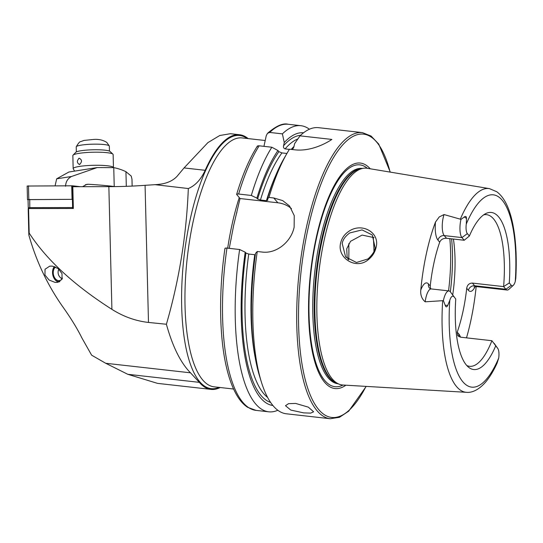 <?xml version="1.0" encoding="UTF-8"?>
<svg xmlns="http://www.w3.org/2000/svg" width="543" height="543" viewBox="0 0 543 543"><rect width="100%" height="100%" fill="white"/><g stroke="black" fill="none" stroke-linecap="round" stroke-linejoin="round"><path stroke-width="0.81" d="M348.769 231.372C361.835 222.114 380.263 232.506 376.068 247.472C374.948 252.339 372.389 256.377 368.392 259.602C356.303 270.224 336.687 258.054 340.651 242.938C341.812 238.112 344.513 234.257 348.769 231.372M375.152 247.778L372.274 234.976L362.079 229.906L349.733 232.947C345.287 236.253 342.782 239.782 342.205 243.522L345.613 256.954L356.493 262.493L368.059 258.902C372.634 254.531 374.996 250.825 375.152 247.778M55.087 282.408L57.606 282.353L62.004 279.312L62.017 273.604L58.101 268.527L52.25 266.104L49.698 266.165L45.042 269.247L44.967 275.036L49.094 280.025L55.087 282.408M127.781 374.297L157.524 383.372L211.01 389.385A128.128 42.069 -83.6 0 1 199.322 382.347L190.491 372.81C180.643 362.819 172.613 346.631 166.396 324.252L148.483 322.44C135.675 321.008 123.485 316.644 111.906 309.347C74.092 285.218 46.515 259.805 29.179 233.096L28.84 234.983C36.109 260.871 47.275 284.6 62.35 306.177C70.678 317.831 77.215 328.461 81.959 338.072L91.631 355.176L105.709 363.274L127.781 374.297L199.322 382.347M220.146 387.519A128.128 42.069 -83.6 0 1 211.01 389.385M295.663 403.442L308.329 407.148L313.616 411.804L310.671 413.121L303.686 412.884L290.81 410.08L285.475 405.716L288.584 403.646L295.663 403.442M475.166 286.534A19.365 6.36 96.4 0 1 468.426 290.329A5.471 4.935 139.6 0 1 474.67 285.767L505.886 289.276A13.894 4.561 96.4 0 0 507.155 290.043A13.894 4.561 96.4 0 0 508.825 289.358L513.244 285.374A9.143 3 96.4 0 0 515.266 281.478L515.796 278.192C516.984 256.344 515.782 237.372 512.185 221.279C508.886 206.72 503.741 196.865 496.743 191.727L489.419 188.625A102.505 33.659 96.4 0 0 460.321 219.168L460.953 219.433L464.279 216.976C465.697 215.958 466.444 216.44 466.512 218.429L466.274 224.062A9.299 3.054 -83.6 0 0 467.36 233.626L469.383 236.001A79.04 25.955 96.4 0 1 485.999 213.46A79.04 25.955 96.4 0 1 509.286 282.944L503.612 286.602A76.298 25.053 96.4 0 0 486.589 214.668A76.298 25.053 96.4 0 0 483.677 214.845M450.242 291.693L455.753 299.03L450.242 291.693A14.05 4.615 96.4 0 0 448.959 290.919A14.05 4.615 96.4 0 0 443.468 300.272A14.05 4.615 96.4 0 0 443.393 300.625L445.192 305.247C445.939 307.331 446.774 307.392 447.704 305.431L449.794 300.299A96.756 31.765 96.4 0 0 462.853 381.783A96.756 31.765 96.4 0 0 498.712 358.054L497.096 363.124C493.587 370.849 489.766 377.168 485.632 382.075C477.983 390.885 470.944 392.833 466.518 392.324L342.857 385.021A109.068 35.811 96.4 0 1 338.975 384.125A109.068 35.811 96.4 0 1 324.008 240.807A109.068 35.811 96.4 0 1 363.24 168.296A109.068 35.811 96.4 0 1 367.231 168.282L489.419 188.625M467.36 233.626L461.937 237.583A14.05 4.615 -83.6 0 1 460.871 219.786A14.05 4.615 -83.6 0 1 460.953 219.433M435.486 222.046A103.693 34.046 96.4 0 0 426.316 253.907A103.693 34.046 96.4 0 0 420.784 290.057C420.323 294.978 421.782 298.901 425.169 301.827A14.05 4.615 96.4 0 1 431.257 288.93L429.479 288.109A5.471 4.935 139.6 0 1 428.515 283.989L430.232 286.012A76.298 25.053 -83.6 0 1 433.952 262.893A76.298 25.053 -83.6 0 1 439.708 242.171C440.923 239.511 443.19 238.207 446.509 238.268L464.211 240.257L461.937 237.583L444.235 235.594A5.471 4.935 -40.4 0 0 437.991 240.149A19.521 6.407 -83.6 0 1 435.486 222.046L439.267 216.922L444.031 214.56L460.321 219.168M374.039 237.63L362.106 235.065L350.52 241.33L346.719 248.83L347.133 256.995L348.117 259.323M370.224 168.778A113.453 37.25 96.4 0 0 316.033 238.608A113.453 37.25 96.4 0 0 312.401 351.993A113.453 37.25 96.4 0 0 345.884 385.204M229.255 248.348L233.639 225.508L240.026 198.534L236.646 194.36C242.599 174.534 249.508 158.454 257.375 146.121M330.225 418.728A143.963 47.268 96.4 0 1 306.171 228.454A143.963 47.268 96.4 0 1 362.398 132.614L318.517 127.68A143.963 47.268 96.4 0 0 300.021 135.852L331.882 139.436C325.284 143.875 310.392 151.477 295.1 149.848L289.48 149.216A143.963 47.268 96.4 0 0 286.996 153.33A143.963 47.268 96.4 0 0 268.941 197.442L273.774 197.985L282.638 200.577L289.528 205.967L294.238 215.612L294.143 227.096C291.299 241.594 276.57 254.022 262.086 252.04L257.253 251.497A143.963 47.268 96.4 0 0 261.305 381.777A143.963 47.268 96.4 0 0 286.344 413.793L330.225 418.728L339.47 417.295L348.681 411.2L366.206 386.406M509.286 282.944L511.309 285.319L505.886 289.276L503.612 286.602L472.396 283.093C469.2 283.161 467.299 284.899 466.709 288.306A76.298 25.053 -83.6 0 1 462.989 311.424A76.298 25.053 -83.6 0 1 457.226 332.146L457.783 335.784L460.695 337.203L491.91 340.712A76.298 25.053 96.4 0 1 469.539 366.308A76.298 25.053 96.4 0 1 466.736 365.487M430.232 286.012L430.558 288.774M466.498 337.855A104.412 34.284 96.4 0 0 470.829 320.648A104.412 34.284 96.4 0 0 476.17 286.561M166.396 324.252C179.251 279.808 186.554 234.569 188.312 188.53C195.297 185.625 200.917 179.55 205.173 170.305A128.128 42.069 -83.6 0 1 239.646 134.745A128.128 42.069 -83.6 0 1 248.137 138.594M497.68 348.355L491.91 340.712L497.68 348.355A9.143 3 -83.6 0 1 497.822 348.531A9.143 3 -83.6 0 1 498.712 358.054M455.753 299.03A79.04 25.955 96.4 0 0 468.69 367.353A79.04 25.955 96.4 0 0 495.664 345.972M453.738 296.654A9.299 3.054 96.4 0 0 449.794 300.299M425.169 301.827L443.393 300.625M511.309 285.319A9.143 3 96.4 0 0 513.244 285.374M452.753 294.713A76.298 25.053 96.4 0 0 453.412 239.042M464.211 240.257L469.383 236.001M300.021 135.852L294.584 143.698L293.892 146.888L293.016 148.673L292.019 149.434M289.371 149.386L285.095 148.904C283.724 148.368 283.215 147.309 283.568 145.728L284.26 142.537L282.394 133.87L269.722 132.444L267.502 133.334L266.267 135.635L263.946 146.345M303.557 132.784A137.216 45.055 96.4 0 0 284.26 142.537M309.415 129.227A143.963 47.268 96.4 0 0 300.883 125.698A143.963 47.268 96.4 0 0 282.394 133.87M286.996 153.33L284.064 158.42A137.216 45.055 96.4 0 0 267.21 199.288L268.941 197.442M257.253 251.497L255.522 253.35A137.216 45.055 96.4 0 0 259.574 376.17L261.305 381.777M286.914 153.472L281.939 152.916L278.905 151.646L277.955 150.533A137.216 45.055 96.4 0 0 256.887 198.127L257.613 198.982L260.43 200L266.43 200.672L267.937 200.143L267.21 199.288M255.325 254.769L248.742 254.056L245.925 253.038L245.198 252.19A137.216 45.055 96.4 0 0 272.885 405.492M277.955 150.533L271.846 147.234A143.963 47.268 96.4 0 0 251.314 195.46L256.887 198.127M245.198 252.19L239.626 249.515A143.963 47.268 96.4 0 0 268.71 411.811A143.963 47.268 96.4 0 0 277.812 410.264M271.846 147.234L259.181 145.809C257.504 145.748 256.948 146.053 257.511 146.725M236.762 194.693C236.415 194.129 237.04 193.912 238.642 194.034L251.314 195.46M239.626 249.515L226.954 248.09C225.352 247.968 224.721 248.185 225.073 248.755M348.708 259.751A76.298 25.053 96.4 0 0 348.749 243.739M373.964 251.423A76.298 25.053 96.4 0 0 373.204 237.081M240.026 198.534L277.86 202.79A28.793 25.989 139.6 0 1 291.489 208.675M494.184 343.393A13.894 4.561 -83.6 0 1 494.395 343.665L497.822 348.531M239.646 134.745L230.429 133.707L219.745 135.512L207.888 142.633L184.057 167.93L177.086 176.285C172.403 181.314 165.364 184.091 155.956 184.613L145.076 185.319A74.859 10.514 -1.4 0 1 108.858 186.643L72.81 186.704L73.353 208.478L28.575 208.553L29.179 233.096M28.84 234.983L28.182 208.675L28.575 208.553M154.64 184.627L188.312 188.53M28.989 208.553L28.256 207.854L29.926 207.616L72.613 207.541L72.409 199.335L73.129 199.417L72.667 199.362L72.334 185.794L80.31 186.69M72.246 208.478L72.613 207.541L73.332 207.623M28.256 207.854L28.053 199.648L72.409 199.335M28.06 199.736L27.489 199.6L27.15 186.039L72.334 185.794M27.489 199.6L72.049 199.335L71.71 185.767M132.146 186.086L131.976 179.197L131.223 176.068L125.942 171.683A92.134 62.404 81.1 0 0 113.758 167.631L97.19 167.57L68.873 172.016L56.662 178.823L55.101 185.794M97.19 167.57L71.5 176.495C67.726 178.511 65.744 181.762 65.56 186.249M82.536 186.69L86.819 184.342L88.312 184.267A115.17 16.175 -1.4 0 1 114.227 186.52L114.844 186.595M76.353 151.925L76.23 146.915A16.555 2.328 -1.4 0 1 76.244 146.8A16.555 2.328 -1.4 0 1 91.862 144.207A16.555 2.328 -1.4 0 1 109.123 145.741A16.555 2.328 -1.4 0 1 109.306 145.979A16.555 2.328 -1.4 0 1 109.326 146.094L109.455 151.103M79.244 158.217C76.726 160.721 76.773 162.819 79.4 164.509C82.231 161.95 82.183 159.859 79.244 158.217L78.728 158.4M74.629 171.113L73.237 168.873A20.152 2.83 -1.4 0 1 73.169 168.642A20.152 2.83 -1.4 0 1 85.814 165.696A20.152 2.83 -1.4 0 1 107.935 165.832A20.152 2.83 -1.4 0 1 113.453 167.577L113.141 154.558A20.152 2.83 -1.4 0 0 112.924 154.158A20.152 2.83 -1.4 0 0 107.609 152.753A20.152 2.83 -1.4 0 0 86.839 152.508A20.152 2.83 -1.4 0 0 73.033 155.149A20.152 2.83 -1.4 0 0 72.843 155.556L73.169 168.642M73.033 155.149L75.816 152.284A17.274 2.423 -1.4 0 1 87.647 150.024A17.274 2.423 -1.4 0 1 105.451 150.228A17.274 2.423 -1.4 0 1 110.005 151.436L112.924 154.158M79.4 164.509L79.936 164.319M59.886 281.552A8.233 5.634 80.5 0 1 53.513 277.201A8.233 5.634 80.5 0 1 53.153 276.258A8.233 5.634 80.5 0 1 52.569 271.527A8.233 5.634 80.5 0 1 54.558 266.627M52.569 271.452A8.64 5.905 80.5 0 1 52.576 271.378A8.64 5.905 80.5 0 1 54.375 266.565M62.438 278.104A7.195 4.921 80.5 0 1 59.431 280.588A7.195 4.921 80.5 0 1 53.791 275.912A7.195 4.921 80.5 0 1 55.569 267.02M58.936 282A8.64 5.905 80.5 0 1 53.574 277.33A8.64 5.905 80.5 0 1 53.547 277.263M265.208 140.515L242.117 137.922A125.243 41.125 96.4 0 0 193.199 221.3A125.243 41.125 96.4 0 0 202.702 379.957A125.243 41.125 96.4 0 0 214.125 386.84L233.585 389.026M219.094 387.397A127.381 41.825 -83.6 0 1 199.661 381.668A127.381 41.825 -83.6 0 1 188.557 227.307A127.381 41.825 -83.6 0 1 247.085 138.479M472.396 283.093L474.67 285.767A13.894 4.561 96.4 0 0 475.94 286.534L507.155 290.043M447.704 305.431L445.192 305.247M446.509 238.268L444.235 235.594A14.05 4.615 -83.6 0 1 443.169 217.791A14.05 4.615 -83.6 0 1 444.031 214.56M239.246 197.618A125.243 41.125 96.4 0 0 231.8 225.637A125.243 41.125 96.4 0 0 227.687 248.171M390.125 172.09A142.517 46.793 96.4 0 0 307.922 229.078A142.517 46.793 96.4 0 0 308.899 391.537A142.517 46.793 96.4 0 0 366.023 386.392M367.38 168.31A111.62 36.646 96.4 0 0 316.297 239.185A111.62 36.646 96.4 0 0 343.013 385.035M362.357 168.439L362.195 168.425A108.349 35.573 96.4 0 0 319.875 240.556A108.349 35.573 96.4 0 0 337.984 383.765L338.14 383.786M361.869 168.52A108.349 35.573 96.4 0 0 321.334 240.719A108.349 35.573 96.4 0 0 337.685 383.596M363.24 168.296L361.014 168.669A108.451 35.607 96.4 0 0 322.006 240.766A108.451 35.607 96.4 0 0 336.884 383.27L338.975 384.125M105.709 363.274L190.491 372.81M442.681 300.747A102.505 33.659 96.4 0 0 466.518 392.324M515.266 281.478A96.756 31.765 96.4 0 0 502.132 200.123A96.756 31.765 96.4 0 0 466.274 224.062M293.987 146.461A132.37 43.46 96.4 0 0 291.238 149.413M297.856 138.954A132.37 43.46 96.4 0 0 285.095 148.904M300.605 135.295A134.678 44.221 96.4 0 0 283.568 145.728M267.502 133.334C276.156 125.867 283.059 122.847 288.218 124.272A143.963 47.268 96.4 0 0 269.722 132.444M275.796 175.267A132.37 43.46 96.4 0 0 266.43 200.672M254.742 254.735A132.37 43.46 96.4 0 0 255.258 357.912M281.939 152.916A132.37 43.46 96.4 0 0 260.43 200M248.742 254.056A132.37 43.46 96.4 0 0 267.597 397.408M278.905 151.646A134.678 44.221 96.4 0 0 257.613 198.982M245.925 253.038A134.678 44.221 96.4 0 0 270.57 402.39M259.181 145.809A143.963 47.268 96.4 0 0 238.642 194.034M226.954 248.09A143.963 47.268 96.4 0 0 256.045 410.386L268.71 411.811M448.545 290.878A90.695 29.777 96.4 0 0 449.828 238.642M450.323 291.795A89.256 29.308 96.4 0 0 451.606 238.839M273.774 197.985L277.86 202.79M437.991 240.149L439.708 242.171M466.512 218.429L464.279 216.976M428.515 283.989A19.521 6.407 96.4 0 0 420.784 290.057M457.226 332.146L458.95 334.169A19.365 6.36 -83.6 0 1 460.478 337.176M468.426 290.329L466.709 288.306M458.95 334.169A5.471 4.935 -40.4 0 0 459.059 336.748M184.057 167.93L205.173 170.305M108.858 186.643L111.906 309.347M145.076 185.319L148.483 322.44M29.722 199.41L29.817 208.553M28.82 199.41L28.487 185.842M71.5 176.495L56.662 178.823M125.942 171.683L126.309 186.324M113.758 167.631L114.227 186.52M88.312 184.267L85.373 184.729M362.398 132.614L371.093 136.062L378.722 144.051L390.302 172.124M231.087 239.253L231.196 238.635M288.218 124.272L300.883 125.698M256.045 410.386L247.635 407.311C243.339 404.494 239.551 400.164 236.266 394.313C232.458 387.539 229.309 379.028 226.825 368.765C219.243 338.045 218.564 292.134 224.951 248.45M236.87 212.415L236.728 212.965M431.257 288.93L448.959 290.919M473.991 286.955L475.94 286.534M76.244 146.8C78.348 143.203 79.78 141.499 80.54 141.689L83.989 140.433L92.541 139.544C98.066 138.92 102.817 139.877 106.788 142.422L109.306 145.979M58.834 269.131A7.195 7.195 0 0 0 62.065 278.749"/></g></svg>
